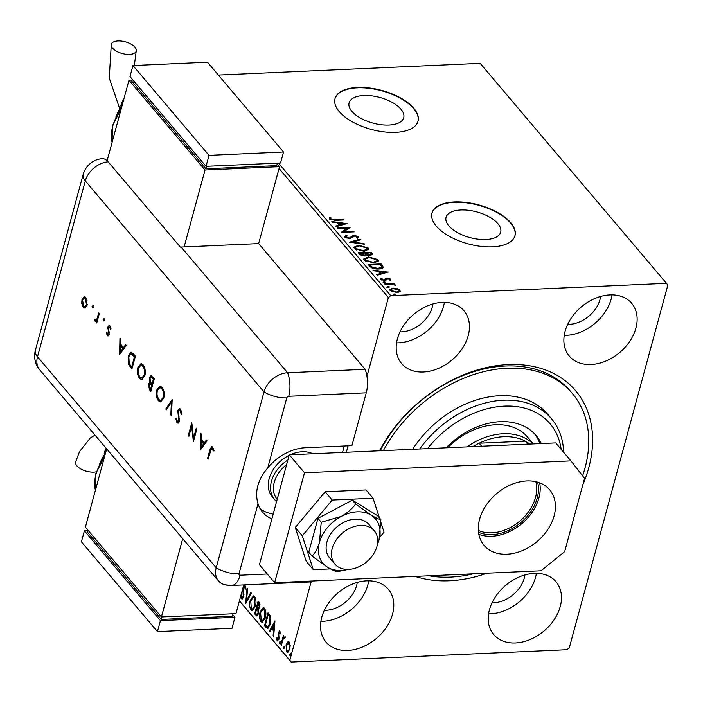 <?xml version="1.0" encoding="UTF-8"?>
<svg xmlns="http://www.w3.org/2000/svg" width="703" height="703" viewBox="0 0 703 703"><rect width="100%" height="100%" fill="white"/><g stroke="black" fill="none" stroke-linecap="round" stroke-linejoin="round"><path stroke-width="1.05" d="M379.55 450.79A126.856 92.524 -40.3 0 1 508.207 364.602A126.856 92.524 -40.3 0 1 582.884 484.595M487.091 573.2A126.856 92.524 -40.3 0 1 449.472 580.775A126.856 92.524 -40.3 0 1 415.086 576.416M383.399 450.614A122.55 89.386 -40.3 0 1 391.518 437.196A122.55 89.386 -40.3 0 1 572.356 393.478L570.458 391.237A122.55 89.386 139.7 0 0 505.308 366.017A122.55 89.386 139.7 0 0 380.253 450.755M485.887 239.53A28.296 13.287 15.2 0 0 500.685 232.175A28.296 13.287 15.2 0 0 489.209 216.893A28.296 13.287 15.2 0 0 460.869 209.986A28.296 13.287 15.2 0 0 446.071 217.341A28.296 13.287 15.2 0 0 457.539 232.631A28.296 13.287 15.2 0 0 485.887 239.53M388.926 125.046A28.296 13.287 15.2 0 0 403.724 117.7A28.296 13.287 15.2 0 0 392.248 102.41A28.296 13.287 15.2 0 0 363.908 95.511A28.296 13.287 15.2 0 0 349.11 102.858A28.296 13.287 15.2 0 0 360.577 118.148A28.296 13.287 15.2 0 0 388.926 125.046M395.525 132.357A42.997 20.185 15.2 0 0 418.013 121.188A42.997 20.185 15.2 0 0 400.578 97.954A42.997 20.185 15.2 0 0 357.502 87.471A42.997 20.185 15.2 0 0 335.015 98.64A42.997 20.185 15.2 0 0 352.449 121.874A42.997 20.185 15.2 0 0 395.525 132.357M417.96 121.373A42.997 20.185 15.2 0 0 400.323 98.235A42.997 20.185 15.2 0 0 357.405 87.831A42.997 20.185 15.2 0 0 334.971 98.824M492.487 246.841A42.997 20.185 15.2 0 0 514.974 235.672A42.997 20.185 15.2 0 0 497.539 212.438A42.997 20.185 15.2 0 0 454.463 201.946A42.997 20.185 15.2 0 0 431.976 213.123A42.997 20.185 15.2 0 0 449.41 236.349A42.997 20.185 15.2 0 0 492.487 246.841M514.921 235.848A42.997 20.185 15.2 0 0 497.285 212.71A42.997 20.185 15.2 0 0 454.366 202.315A42.997 20.185 15.2 0 0 431.932 213.299M347.713 650.468A40.853 29.798 139.7 0 0 386.571 627.041A40.853 29.798 139.7 0 0 388.337 589.263A40.853 29.798 139.7 0 0 366.623 580.854A40.853 29.798 139.7 0 0 327.765 604.281A40.853 29.798 139.7 0 0 325.999 642.067A40.853 29.798 139.7 0 0 347.713 650.468M320.902 621.32A40.853 29.798 139.7 0 0 322.993 621.285A40.853 29.798 139.7 0 0 368.715 580.819M591.047 364.523A40.853 29.798 139.7 0 0 629.914 341.096A40.853 29.798 139.7 0 0 631.681 303.309A40.853 29.798 139.7 0 0 609.967 294.909A40.853 29.798 139.7 0 0 571.1 318.327A40.853 29.798 139.7 0 0 569.333 356.113A40.853 29.798 139.7 0 0 591.047 364.523M564.245 335.375A40.853 29.798 139.7 0 0 566.337 335.34A40.853 29.798 139.7 0 0 612.058 294.873M423.364 372.01A40.853 29.798 139.7 0 0 462.231 348.583A40.853 29.798 139.7 0 0 463.998 310.796A40.853 29.798 139.7 0 0 442.284 302.395A40.853 29.798 139.7 0 0 403.417 325.823A40.853 29.798 139.7 0 0 401.65 363.609A40.853 29.798 139.7 0 0 423.364 372.01M396.554 342.862A40.853 29.798 139.7 0 0 398.654 342.827A40.853 29.798 139.7 0 0 444.375 302.36M515.396 642.981A40.853 29.798 139.7 0 0 554.263 619.554A40.853 29.798 139.7 0 0 556.02 581.768A40.853 29.798 139.7 0 0 534.306 573.367A40.853 29.798 139.7 0 0 495.448 596.785A40.853 29.798 139.7 0 0 493.682 634.572A40.853 29.798 139.7 0 0 515.396 642.981M488.585 613.833A40.853 29.798 139.7 0 0 490.676 613.798A40.853 29.798 139.7 0 0 536.398 573.332M492.03 602.822A27.953 20.387 139.7 0 0 493.664 602.805A27.953 20.387 139.7 0 0 524.983 574.913M399.998 331.851A27.953 20.387 139.7 0 0 401.641 331.834A27.953 20.387 139.7 0 0 432.951 303.942M567.681 324.364A27.953 20.387 139.7 0 0 569.325 324.347A27.953 20.387 139.7 0 0 600.634 296.455M324.347 610.318A27.953 20.387 139.7 0 0 325.981 610.301A27.953 20.387 139.7 0 0 357.3 582.409M278.467 163.087L390.736 295.647L666.488 283.335L667.85 285.084L569.298 647.815L566.934 649.721L291.191 662.041L239.415 600.916M287.43 642.085L288.292 641.646L289.232 642.164L290.19 645.336L289.785 649.247L287.562 652.384L286.596 651.857L286.033 644.818L287.43 642.085L288.652 641.716M284.952 637.99L283.16 639.176L281.349 645.451L280.84 644.844L283.388 635.477L283.898 636.083L283.52 637.463L284.829 636.962L285.137 637.744L284.592 638.008M277.413 639.493L278.45 638.728L278.239 632.428L279.882 631.118L280.506 633.623L279.987 634.071L279.363 632.182L280.102 632.146L278.766 632.99L278.968 639.282L277.158 640.714L276.446 638.201L276.973 637.683L277.738 639.668L279.188 638.693M277.729 641.022L277.158 640.714L277.905 640.679L277.342 639.405M279.363 630.837L279.882 631.118M266.094 627.436L264.548 625.608L268.028 612.788L269.038 613.974L270.497 616.303L270.339 624.194L267.597 628.412L266.094 627.436L266.832 627.401L265.295 625.573L264.548 625.608M254.653 613.921L258.133 601.1L259.073 602.207L259.741 607.199L258.379 609.193L258.537 613.71L256.876 616.004L254.653 613.921L255.567 613.271M245.69 603.35L247.043 588.007L247.597 588.666L246.577 600.3L250.839 592.488L251.393 593.139L245.839 603.341M239.442 600.81L289.829 660.293L311.236 581.478M346.342 452.266L348.09 445.825M366.966 376.386L388.372 297.562L279.056 168.492M243.572 585.617L244.451 584.922L245.083 585.256L245.778 588.938L245.162 589.255L244.714 586.557L243.607 587.392L243.73 596.882L242.104 599.079L241.384 598.692L240.654 596.364M241.243 593.965L241.7 597.33L242.966 597.568M241.7 597.33L243.22 596.258L242.825 588.349M244.714 586.557L245.461 586.53L244.714 586.557M250.233 600.318L253.361 595.863L254.609 596.504C256.156 599.369 256.41 602.638 255.365 606.294L252.236 610.705L250.989 610.028C249.468 607.181 249.214 603.939 250.233 600.318L250.936 600.283M260.128 611.997L263.256 607.55L264.504 608.183C266.05 611.056 266.305 614.325 265.268 617.981L262.131 622.392L260.883 621.716C259.363 618.86 259.117 615.626 260.128 611.997L260.831 611.97M274.943 620.942L273.669 636.382L273.115 635.723L273.546 630.811L271.683 628.605L269.882 631.909L269.319 631.25L274.943 620.942M280.348 643.57L280.207 641.997L279.46 642.024L280.181 641.461L280.321 643.034L279.601 643.596L279.46 642.024L280.181 641.461M280.321 643.034L280.058 643.579M284.267 648.201L284.135 646.628L283.388 646.663L284.109 646.092L284.24 647.665L283.529 648.236L283.388 646.663L284.109 646.092M284.24 647.665L283.977 648.21M290.664 655.758L290.532 654.185L289.785 654.212L290.506 653.649L290.638 655.222L289.926 655.785L289.785 654.212L290.506 653.649M290.638 655.222L290.374 655.767M397.028 288.555L399.981 290.119L399.787 291.815L396.896 292.553L390.121 290.559L389.761 289.495L393.144 288.116L397.028 288.555L396.87 289.118M400.332 291.139L399.787 291.815M384.479 283.696L394.014 283.274L394.524 283.88L393.126 283.942L395.648 285.392L391.545 284.109L384.998 284.302L384.479 283.696M395.464 285.356L395.587 284.917L395.648 285.392M389.146 279.987L389.497 279.17L390.437 279.812L390.631 279.073L390.262 280.304L389.146 279.987L389.497 279.17L387.722 278.643L385.815 280.295L384.506 280.559L380.675 279.407L380.912 278.107L382.089 278.414L381.791 279.293L383.952 279.961L385.85 278.3L387.16 278.036L390.631 279.073L390.262 280.304M380.675 279.407L380.912 278.107L380.718 278.845L381.615 279.073M382.089 278.414L381.632 280.058M383.179 267.606L383.355 266.955C382.959 268.3 381.395 268.985 378.636 269.012C374.954 269.267 371.984 268.361 369.734 266.288L368.187 264.46L381.228 263.88L383.32 267.289M366.984 255.391L367.177 254.644L364.892 256.033L359.62 254.345L358.293 252.772L371.333 252.192L372.766 254.389L370.578 255.259L367.151 255.075M349.338 242.201L360.244 239.099L360.797 239.758L352.528 242.113L364.04 243.581L364.593 244.24L349.338 242.201M337.73 228.501L337.22 227.895L350.261 227.315L343.864 231.674L353.591 231.243L354.101 231.849L341.06 232.429L347.44 228.071L337.73 228.501M334.848 219.74L343.521 219.354L344.039 219.96L335.226 220.355L329.443 219.125L329.689 217.57L330.955 217.833L330.77 219.055L334.848 219.74L334.672 220.373M329.443 219.125L329.689 217.57L329.487 218.299L330.638 218.545M330.955 217.833L330.77 219.055M666.488 283.335L480.167 63.349L218.352 75.045M347.018 223.484L336.201 226.691L335.639 226.032L339.136 225.039L337.264 222.833L332.405 222.21L331.842 221.55L346.983 223.624M344.778 237.236L346.131 235.338L347.212 235.804L346.078 237.131L349.224 238.124L352.572 235.795L354.294 235.391L358.53 236.656L357.607 238.273L356.403 237.842L357.186 236.709L354.857 235.997L349.716 238.73L344.778 237.236L344.532 236.436M345.885 237.86L345.946 236.665L346.201 238.15M357.054 236.586L358.328 237.394L358.53 236.656L358.732 237.35M357.001 238.062L357.186 236.709M358.618 245.233L368.056 247.913L368.539 249.345L363.794 251.279L354.382 248.572L353.917 247.166L358.618 245.233L358.433 245.892M368.513 256.92L377.95 259.592L378.434 261.033L373.688 262.957L364.277 260.251L363.811 258.853L368.513 256.92L368.328 257.57M388.144 272.035L377.318 275.233L376.755 274.583L380.253 273.581L378.39 271.376L373.521 270.76L372.968 270.101L388.1 272.175M382.924 283.028L383.785 281.745L385.297 282.202L384.638 282.747L383.117 282.298L383.785 281.745L383.117 282.298M385.174 282.632L384.638 282.747M386.843 287.659L387.704 286.376L389.216 286.833L388.557 287.386L387.045 286.929L387.704 286.376L387.045 286.929M389.102 287.272L388.557 287.386M393.241 295.216L394.102 293.933L395.613 294.39L394.954 294.935L393.443 294.487L394.102 293.933L393.443 294.487M395.499 294.821L394.954 294.935M390.736 295.647L388.372 297.562M289.829 660.293L291.191 662.041M343.354 219.995L343.521 219.354M330.753 218.563L330.428 219.38L330.753 218.563M336.104 226.577L338.934 225.768L339.136 225.039M337.431 223.018L338.776 223.194M343.872 223.844L345.481 224.046M338.82 223.027L338.626 223.765L340.059 225.452L343.714 224.406L343.916 223.677L338.82 223.027L340.252 224.714L343.916 223.677M340.059 225.452L340.252 224.714M347.405 228.167L349.391 228.08M343.688 232.315L343.864 231.674M353.416 231.876L353.591 231.243M341.702 232.403L347.238 228.8L347.44 228.071M344.54 236.823L346.131 235.338M349.057 238.739L349.224 238.124M349.022 238.862L350.138 238.607L350.331 237.869M350.138 238.607L352.572 235.795M352.37 236.524L354.092 236.129L354.294 235.391M350.762 242.473L360.041 239.828L360.244 239.099M352.37 242.676L352.528 242.113M363.882 244.143L364.04 243.581M365.78 247.236L367.854 248.642L368.056 247.913M367.854 248.642L368.372 249.706M353.881 247.544L357.449 246.041M363.117 251.296L363.284 250.672L367.071 249.099L366.738 247.992L359.128 245.839L355.349 247.386L355.507 249.222L356.465 250.004M364.769 251.199L367.071 249.099M355.507 249.222L355.7 248.493L363.284 250.672M355.349 247.386L355.7 248.493M358.882 253.475L360.112 253.414M365.068 253.194L366.298 253.142M370.586 252.948L371.333 252.192M371.131 252.922L372.528 254.741M365.059 256.024L365.929 254.741L364.989 253.106L360.138 253.317L364.382 255.426L365.911 254.381M360.138 253.317L359.945 254.055L361.272 255.453M369.84 255.391L370.841 254.214M369.875 255.259L371.043 253.484L370.507 252.86L366.325 253.045L366.131 253.774L367.142 254.776M371.122 254.908L371.043 253.484M366.395 254.082L366.588 253.352L370.042 254.653M364.216 256.041L364.382 255.426M360.525 254.741L360.727 254.011M375.683 258.915L377.748 260.33L377.95 259.592M377.748 260.33L378.267 261.393M363.785 259.231L367.344 257.729M373.012 262.975L373.179 262.351L376.975 260.787L376.632 259.679L369.031 257.526L365.244 259.073L365.402 260.91L366.36 261.683M374.664 262.887L376.975 260.787M365.402 260.91L365.595 260.172L373.179 262.351M365.244 259.073L365.595 260.172M368.776 265.154L370.015 265.101M380.481 264.636L381.228 263.88M381.035 264.609L383.153 267.694M379.752 268.924L381.834 267.052L380.402 264.539L370.042 265.005L372.291 267.254L378.126 268.405L381.852 266.692M370.042 265.005L369.84 265.734L372.309 268.115M377.959 269.029L378.126 268.405M372.089 267.992L372.291 267.254M377.221 275.128L380.059 274.319L380.253 273.581M378.548 271.569L379.901 271.745M384.989 272.395L386.606 272.597M379.945 271.578L379.743 272.307L381.175 274.003L384.84 272.957L385.033 272.228L379.945 271.578L381.377 273.265L385.033 272.228M381.175 274.003L381.377 273.265M381.887 279.144L381.588 280.022M383.785 280.559L383.952 279.961M383.75 280.69L384.734 279.776M384.541 280.506L385.174 279.091M384.972 279.82L385.85 278.3M385.657 279.029L386.958 278.775L387.16 278.036M383.583 282.474L385.095 282.931M391.536 284.109L393.091 284.038M393.838 283.907L394.014 283.274M387.502 287.105L389.023 287.562M398.592 289.944L399.787 290.849L399.981 290.119M399.787 290.849L400.139 291.508M389.752 289.891L392.371 288.889M392.968 288.784L393.144 288.116M391.088 291.235L391.053 289.759L391.325 291.473M397.476 292.51L398.838 291.604L398.812 290.163L393.654 288.722C391.606 288.784 390.824 289.381 391.29 290.506L396.378 291.947C398.425 291.886 399.234 291.288 398.812 290.163M396.211 292.562L396.378 291.947M393.908 294.662L395.42 295.119M242.473 598.956L241.384 598.692M242.131 598.657L241.454 596.873M242.447 597.304L243.967 596.223M243.879 596.232L243.22 596.258M244.02 594.773L243.396 594.8M243.44 589.079L242.807 589.105M244.811 585.019L243.238 586.838M246.551 602.032L246.7 600.3M251.279 593.007L247.324 600.265L246.577 600.3M251.164 599.659L253.739 595.898M252.623 610.635L250.989 610.028M251.727 610.002L250.602 607.225M255.532 605.661L254.855 605.687L254.275 597.849L253.282 597.339L250.743 600.916L251.323 608.693L253.098 609.202L255.18 606.926M255.804 599.554L255.022 597.814L253.282 597.339M255.022 597.814L254.275 597.849M252.351 609.237L254.855 605.687M256.876 608.447L257.219 607.181M258.353 603.016L258.686 601.759M257.254 615.898L255.98 615.494M256.727 615.459L255.391 613.886M257.843 609.861L258.59 609.826L257.816 608.719L256.815 608.447L255.514 613.209L256.982 614.536L258.027 613.104L257.843 609.861L256.815 608.447M256.982 614.536L258.528 613.728M259.987 604.343L259.029 602.989L258.291 603.016L257.43 607.436L258.247 608.016L259.222 606.619L258.291 603.016M258.247 608.016L259.723 607.26M259.565 603.613L258.818 603.649M259.882 606.584L259.222 606.619M258.686 613.078L258.027 613.104M261.059 611.346L263.634 607.585M262.518 622.313L260.883 621.716M261.63 621.68L260.497 618.912M265.426 617.348L264.75 617.375L264.17 609.527L263.186 609.026L260.646 612.603L261.217 620.38L262.992 620.89L265.084 618.614M265.699 611.241L264.917 609.492L263.186 609.026M264.917 609.492L264.17 609.527M262.245 620.916L264.75 617.375M265.295 625.573L265.462 624.949M268.247 614.703L268.59 613.438M267.984 628.315L266.832 627.401M270.883 617.946L269.267 615.063L268.186 614.703L265.418 624.897L267.694 626.865L268.441 626.83L270.137 624.888M270.637 617.164L269.89 617.199L268.186 614.703M270.497 623.552L269.829 623.587L269.89 617.199M267.421 626.839L269.829 623.587M273.731 635.697L273.115 635.723M274.17 630.784L273.546 630.811M274.179 630.644L272.421 628.57L271.683 628.605M270.18 631.347L269.319 631.25M270.066 631.215L274.908 622.331M273.687 629.238L274.144 624.088L272.254 627.542L274.302 629.211M274.759 624.053L274.144 624.088M280.348 632.278L279.513 632.955M277.008 638.175L276.446 638.201M279.1 638.693L278.45 638.728M279.196 637.656L278.564 637.691M279.012 636.048L278.283 636.074M278.66 634.036L278.01 634.071M278.959 632.507L278.239 632.428M278.986 632.401L279.732 630.969M280.207 641.997L280.928 641.426M281.525 644.818L280.84 644.844M282.993 639.633L283.581 637.454M285.576 636.936L283.52 637.463M284.135 646.628L284.847 646.066M287.931 652.287L286.596 651.857M287.342 651.83L286.569 650.134M286.745 644.792L286.033 644.818M286.771 644.783L288.177 642.05M289.935 648.623L289.267 648.658L288.915 643.307L286.543 645.433L286.912 650.706L288.335 651.031L289.689 649.572M289.662 643.28L288.274 642.964L289.988 643.825M286.912 650.706C287.966 651.356 288.757 650.67 289.267 648.658M290.532 654.185L291.253 653.614M533.357 443.918L527.628 437.143A60.203 43.911 139.7 0 0 447.723 447.741M539.904 443.619A67.725 49.403 139.7 0 0 534.746 434.006M446.089 447.811A67.725 49.403 -40.3 0 1 536.222 435.649A67.725 49.403 -40.3 0 1 541.319 443.558M473.251 573.824A122.55 89.386 -40.3 0 1 428.935 575.801M419.717 448.989A90.3 65.862 -40.3 0 1 551.547 418.812L547.742 414.322A90.3 65.862 139.7 0 0 414.498 446.537A90.3 65.862 139.7 0 0 412.679 449.305M551.547 418.812A90.3 65.862 -40.3 0 1 563.613 452.249M561.161 449.358A86.003 62.734 139.7 0 0 508.207 406.07A86.003 62.734 139.7 0 0 427.547 448.646M572.356 393.478A122.55 89.386 -40.3 0 1 582.594 475.826M537.637 482.161A41.064 29.957 -40.3 0 1 492.144 534.614A41.064 29.957 -40.3 0 1 478.506 532.241M478.339 530.396A39.772 29.016 139.7 0 0 491.872 532.839A39.772 29.016 139.7 0 0 535.844 481.696M529.754 444.076A58.05 42.347 139.7 0 0 525.238 441.159A58.05 42.347 139.7 0 0 503.682 436.695A58.05 42.347 139.7 0 0 479.147 443.215A58.05 42.347 139.7 0 0 472.908 446.616M466.941 446.88A60.203 43.911 -40.3 0 1 503.234 433.742A60.203 43.911 -40.3 0 1 533.182 443.927M527.786 444.164L525.238 441.159L479.147 443.215L481.687 446.22M290.26 454.771A30.097 21.951 -40.3 0 1 302.228 451.748A30.097 21.951 -40.3 0 1 312.826 453.769M342.528 452.442L344.285 446.001M276.587 501.538A30.097 21.951 -40.3 0 1 274.574 499.543L272.289 496.845A30.097 21.951 -40.3 0 1 289.144 455.307M360.551 525.449A25.8 18.823 139.7 0 0 336.008 540.238A25.8 18.823 139.7 0 0 334.892 564.105A25.8 18.823 139.7 0 0 348.6 569.412A25.8 18.823 139.7 0 0 373.152 554.614A25.8 18.823 139.7 0 0 374.268 530.756A25.8 18.823 139.7 0 0 360.551 525.449M286.622 464.595A27.953 20.387 139.7 0 0 277.167 499.271L277.193 499.306M274.574 499.543A30.097 21.951 -40.3 0 1 287.87 460.008M526.819 480.94A42.997 31.363 -40.3 0 1 549.676 489.789A42.997 31.363 -40.3 0 1 547.813 529.561A42.997 31.363 -40.3 0 1 506.907 554.219A42.997 31.363 -40.3 0 1 484.051 545.37A42.997 31.363 -40.3 0 1 485.905 505.598A42.997 31.363 -40.3 0 1 526.819 480.94M539.676 482.838A42.997 31.363 -40.3 0 1 491.696 536.266A42.997 31.363 -40.3 0 1 478.84 534.368M274.627 582.69L259.416 564.737L289.276 454.815L555.713 442.916L570.924 460.878L584.571 478.365L564.667 551.644L541.055 570.792L274.627 582.69L304.487 472.776L570.924 460.878M289.276 454.815L304.487 472.776M379.435 517.891L373.065 498.242L366.035 489.938L325.155 491.757L295.26 527.478L306.244 561.372L313.274 569.685L330.401 568.912M373.065 498.242L332.185 500.061L325.155 491.757M332.185 500.061L302.29 535.783L295.26 527.478M302.29 535.783L313.274 569.685M379.646 537.391L384.049 532.136L380.903 522.443M374.268 530.756L368.943 524.464A25.8 18.823 139.7 0 0 365.604 521.608A25.8 18.823 139.7 0 0 334.883 528.814A25.8 18.823 139.7 0 0 329.566 557.822L334.892 564.105M377.318 544.79L379.066 539.807L380.859 519.579C378.741 519.245 375.472 517.751 371.052 515.097L355.648 503.989L352.361 500.114L317.958 518.366L308.758 552.215L312.044 556.091L327.449 567.189C331.869 569.852 335.138 571.346 337.255 571.68L348.372 569.421M380.859 519.579L377.581 515.703L352.361 500.114M355.648 503.989C352.15 508.805 347.344 512.953 341.245 516.424L321.236 522.241L317.958 518.366M321.236 522.241L319.443 542.479C317.651 548.419 315.181 552.962 312.044 556.091M377.344 544.658A34.403 25.088 139.7 0 0 379.066 539.807A34.403 25.088 139.7 0 0 371.052 515.097A34.403 25.088 139.7 0 0 341.245 516.424A34.403 25.088 139.7 0 0 319.443 542.479A34.403 25.088 139.7 0 0 327.449 567.189A34.403 25.088 139.7 0 0 348.099 569.43M312.053 581.021A21.503 10.694 87.4 0 1 309.1 582.014L231.595 585.476A21.503 10.694 -92.6 0 0 240.136 575.221L267.272 574.008M181.146 247.069L287.606 372.775A21.503 15.686 139.7 0 0 264.003 391.923L85.291 180.917L37.505 356.79A21.503 10.097 15.2 0 1 35.387 350.322L83.174 174.449A21.503 21.503 0 0 1 101.97 158.676A21.485 10.686 87.4 0 1 108.148 161.813L180.399 247.113A21.503 15.686 -40.3 0 1 181.146 247.069L258.651 243.607L365.121 369.312L287.606 372.775L365.121 369.312A21.503 10.694 87.4 0 1 366.263 392.836L351.904 445.658L305.33 447.741A42.997 31.363 139.7 0 0 267.764 467.873C257.799 479.718 254.548 491.687 258.01 503.779A42.997 31.363 139.7 0 0 262.562 512.171A42.997 31.363 139.7 0 0 271.885 518.849M260.031 508.524A42.997 31.363 139.7 0 0 273.203 513.99M366.263 392.836L288.748 396.299A21.503 10.694 87.4 0 0 287.606 372.775A21.503 15.686 139.7 0 0 264.003 391.923L216.216 567.796A21.503 15.686 139.7 0 0 225.048 584.826L231.595 585.476M93.165 307.562L92.321 307.976L92.058 306.253L92.901 305.831L93.165 307.562L92.321 307.976L92.998 307.94M93.068 307.94L92.805 306.218L92.058 306.253L92.901 305.831M104.176 320.55L103.323 320.963L103.06 319.241L103.912 318.828L104.176 320.55L103.323 320.963L104.009 320.937M104.07 320.928L103.807 319.206L103.06 319.241L103.912 318.828M119.615 354.532L119.941 337.976L120.591 338.749L120.459 344.013L123.473 347.581L125.609 344.663L126.259 345.437L119.615 354.532M144.836 375.762L141.69 379.629L139.537 378.478C137.454 375.595 136.883 371.957 137.823 367.564L140.995 363.741L143.14 364.936C145.178 367.81 145.749 371.412 144.836 375.762M163.773 398.118L160.636 401.984L158.474 400.842C156.391 397.951 155.829 394.313 156.76 389.928L159.933 386.105L162.077 387.291C164.124 390.165 164.687 393.777 163.773 398.118M177.349 421.387L178.764 420.912L177.78 410.42L179.45 408.531L180.627 409.19L181.892 414.383L181.154 414.375L180.267 410.508L179.344 410.007L178.377 411.141L179.379 421.563L178.008 423.224L176.919 422.626L175.741 418.364L176.497 418.206L177.349 421.387L178.764 421.747M200.408 449.911L200.733 433.364L201.383 434.129L201.251 439.401L204.265 442.96L206.392 440.052L207.042 440.816L200.408 449.911M288.748 396.299A1.793 1.309 139.7 0 0 286.78 397.898A21.503 10.097 15.2 0 1 264.003 391.923L216.216 567.796A21.503 15.686 139.7 0 0 218.44 580.854A21.503 15.686 139.7 0 0 229.872 585.283M210.487 450.553L208.167 459.085L207.57 458.374L209.925 449.718L211.717 446.484L212.693 447.055L213.897 450.43L213.281 451.001L211.779 448.048L212.526 448.013L213.053 448.294L212.306 448.329L210.487 450.553M196.295 428.127L196.893 428.83L193.413 441.66L191.629 426.229L188.887 436.317L188.29 435.614L191.778 422.793L193.562 438.197L196.295 428.127M172.156 399.62L171.488 415.772L170.847 415.016L171.374 402.292L166.409 409.779L165.767 409.023L172.156 399.62M154.326 378.574L150.837 391.395L149.546 389.866L148.289 384.19L149.801 382.37L149.414 377.581L151.066 375.587L154.326 378.574M133.324 353.776L135.389 356.21L131.9 369.031L128.57 364.497L128.227 356.017L131.022 352.238L133.324 353.776M107.568 334.435L108.543 333.925L108.605 332.879L107.823 327.027L109.097 325.498L109.984 325.999L111.03 328.907L110.397 329.312L109.703 327.185L108.429 327.686L109.15 334.584L107.251 335.586L106.373 332.783L106.997 332.457L107.568 334.435L108.684 334.61M109.703 327.185L110.45 327.15L109.703 327.185M108.007 336.016L107.251 335.586L107.998 335.559L107.357 334.092M96.021 321.289L95.239 320.067L96.865 319.136L98.701 312.897L99.299 313.608L96.75 322.976L96.153 322.273L96.531 320.893L94.923 321.034L94.492 320.102L95.09 319.487L96.557 320.208M95.643 321.403L94.923 321.034L95.67 320.999M85.458 307.809L83.182 307.176L81.759 303.45L81.996 299.329L84.272 296.587L85.819 297.474L87.031 305.269L84.729 308.037M208.36 458.391L207.57 458.374M208.316 458.347L212.086 446.554M214.028 450.966L213.44 448.997L212.693 449.032M213.44 448.997L213.053 448.294M201.084 448.98L201.128 447.372M201.286 441.089L201.322 439.489M206.779 440.509L205.012 442.934L204.265 442.96M201.049 447.372L201.796 447.336L204.327 443.865L201.954 441.053L201.207 441.089L201.049 447.372L203.58 443.901L201.207 441.089M204.327 443.865L203.58 443.901M193.87 439.973L193.677 438.189M192.262 426.194L191.629 426.229M189.081 435.623L188.29 435.614M189.037 435.579L192.068 424.419M196.858 428.786L194.309 438.162L193.562 438.197M180.267 410.508L181.014 410.473L181.892 414.339L181.154 414.375M181.014 410.473L179.344 410.007M178.377 423.127L176.919 422.626M177.666 422.591L176.488 418.329L175.741 418.364M178.087 421.352L178.764 420.912M179.476 418.707L178.773 418.742M179.037 416.624L178.228 416.404M178.386 411.114L178.527 410.385L177.78 410.42M178.527 410.385L179.801 408.584M171.514 414.981L170.847 415.016M172.042 402.257L171.374 402.292M166.752 409.269L165.767 409.023M166.514 408.988L172.112 400.543M160.996 401.94L158.474 400.842M159.221 400.807L157.182 395.604M157.217 391.193L157.507 389.893L156.76 389.928M157.507 389.893L160.31 386.123M164.045 392.195L162.49 388.601L160.574 387.573L159.827 387.608L157.358 390.631C156.628 394.19 157.112 397.142 158.799 399.489L160.662 400.464L163.175 397.423C163.896 393.882 163.421 390.956 161.752 388.636L159.827 387.608M160.662 400.464L161.409 400.429L164.045 396.861M162.49 388.601L161.752 388.636M163.922 397.388L163.175 397.423M151.031 390.701L148.86 386.694M148.878 384.936L149.036 384.154L148.289 384.19M149.036 384.154L150.547 382.335L149.801 382.37M150.547 382.335L150.047 380.771M149.994 378.355L150.152 377.546L149.414 377.581M150.152 377.546L151.453 375.639M152.076 383.952L152.823 383.917L154.115 379.145L151.786 377.063L150.011 378.284L150.477 381.861L152.076 383.952L153.368 379.181L151.04 377.098M150.6 389.374L151.347 389.339L152.463 385.235L150.627 383.689L148.895 384.866L150.6 389.374L151.716 385.262L149.88 383.724M152.059 384.761L151.312 384.787M152.463 385.235L151.716 385.262M153.263 378.144L152.516 378.179M154.115 379.145L153.368 379.181M142.05 379.576L139.537 378.478M140.275 378.442L138.245 373.249M138.28 368.829L138.57 367.528L137.823 367.564M138.57 367.528L141.373 363.767M145.108 369.831L143.553 366.245L141.637 365.209L140.89 365.244L138.421 368.267C137.691 371.825 138.175 374.778 139.862 377.124L141.725 378.1L144.238 375.059C144.959 371.518 144.484 368.592 142.806 366.281L140.89 365.244M141.725 378.1L142.463 378.065L145.108 374.497M143.553 366.245L142.806 366.281M144.985 375.024L144.238 375.059M132.085 368.346L129.317 364.462L128.57 364.497M129.317 364.462L128.491 360.964M128.649 357.467L128.974 355.982L128.227 356.017M128.974 355.982L131.399 352.273M131.663 367.01L132.41 366.984L135.178 356.79L131.733 353.811L130.986 353.846L128.825 356.72L129.247 363.688L131.663 367.01L134.431 356.816L130.986 353.846M135.178 356.79L134.431 356.816M132.419 353.969L131.681 353.996M120.301 353.6L120.336 351.983M120.494 345.7L120.538 344.101M125.995 345.12L124.22 347.546L123.473 347.581M120.257 351.992L121.004 351.957L123.543 348.477L121.162 345.674L120.415 345.7L120.257 351.992L122.797 348.512L120.415 345.7M123.543 348.477L122.797 348.512M107.032 332.756L106.373 332.783M108.315 334.408L109.281 333.89L108.543 333.925M109.317 332.844L108.605 332.879M109.352 332.844L108.543 329.672M108.35 328.714L107.656 328.74M108.429 327.686L108.57 326.992L107.823 327.027M108.57 326.992L109.457 325.577M110.898 328.055L110.45 327.15M103.807 319.206L104.65 318.793M96.944 322.282L96.153 322.273M96.9 322.238L97.278 320.858L96.531 320.893M95.239 320.067L94.492 320.102M96.1 319.979L97.612 319.109L96.865 319.136M97.612 319.109L99.264 313.556M92.805 306.218L93.648 305.805M85.107 307.976L83.182 307.176M83.929 307.141L82.664 304.346M82.453 303.415L81.759 303.45M82.523 300.322L82.743 299.293L81.996 299.329M82.743 299.293L84.641 296.622M87.075 300.163L86.258 298.59L85.028 297.923L84.281 297.958L82.594 300.023L83.499 306.025L84.668 306.666L86.434 304.557L85.511 298.626L84.281 297.958M84.668 306.666L85.406 306.631L87.242 304.267M86.258 298.59L85.511 298.626M87.181 304.522L86.434 304.557M95.037 435.148L90.335 437.925L79.527 451.554L75.66 462.02A12.9 6.055 15.2 0 0 80.889 468.989A12.9 6.055 15.2 0 0 93.807 472.135A12.9 6.055 15.2 0 0 96.32 471.827M106.663 448.874L85.388 527.171L161.435 616.962L235.962 613.631L243.756 584.931M161.435 616.962L182.71 538.665M232.825 613.772L232.148 616.259L161.347 619.422L162.024 616.935M161.347 619.422L87.207 531.881L87.726 529.939M160.433 620.626L157.454 631.619L231.981 628.289L234.96 617.296L160.433 620.626L84.386 530.835L87.523 530.695M157.454 631.619L81.407 541.828L84.386 530.835M232.623 614.527L234.96 617.296M118.051 40.959A12.9 6.055 -164.8 0 1 130.969 44.104A12.9 6.055 -164.8 0 1 136.206 51.073A12.9 6.055 -164.8 0 1 129.457 54.421A12.9 6.055 -164.8 0 1 116.531 51.275A12.9 6.055 -164.8 0 1 111.302 44.307A12.9 6.055 -164.8 0 1 118.051 40.959M107.102 160.723L128.983 80.204L205.03 169.994L184.124 246.938M277.21 163.896L279.557 166.664L205.03 169.994M132.12 80.063L128.983 80.204M132.322 79.307L131.795 81.24L205.944 168.782L276.745 165.627L277.421 163.14M279.557 166.664L258.651 243.607M206.62 166.303L205.944 168.782M206.023 166.33L280.55 162.999L283.537 152.006L207.49 62.215L132.964 65.546L129.976 76.539L206.023 166.33L209.011 155.337L283.537 152.006M132.964 65.546L209.011 155.337M351.368 237.509L351.562 236.779M372.08 254.038L372.274 253.308M382.037 265.796L382.239 265.066M370.393 266.384L370.586 265.655M243.792 591.724L243.106 591.759M257.816 608.719L257.07 608.754M269.267 615.063L268.52 615.099M258.01 503.779L239.002 573.762A1.793 1.309 139.7 0 0 240.136 575.221M286.78 397.898L267.764 467.873M218.44 580.854L39.728 369.848A21.503 15.686 139.7 0 1 37.505 356.79L216.216 567.796A21.503 10.097 15.2 0 0 239.002 573.762M108.148 161.813A21.503 15.686 139.7 0 0 85.291 180.917A21.503 10.097 15.2 0 1 83.174 174.449M210.672 449.683L209.925 449.718M150.284 389.831L149.546 389.866M131.303 367.414L130.556 367.449M134.414 355.885L133.667 355.92M108.921 331.06L108.174 331.087M98.596 316.016L97.849 316.051M106.285 448.435A12.9 9.411 139.7 0 0 104.466 452.407A12.9 9.411 139.7 0 0 104.141 454.103M104.176 458.031A42.997 31.363 139.7 0 0 95.397 490.316M105.494 453.18A30.097 21.951 139.7 0 0 99.931 463.558M123.798 99.264A12.9 9.411 139.7 0 0 121.188 104.369A12.9 9.411 139.7 0 0 120.854 106.056M120.89 109.984A42.997 31.363 139.7 0 0 112.12 142.27M122.208 105.134A30.097 21.951 139.7 0 0 116.654 115.512M330.665 218.457L330.463 219.187M389.585 279.504L389.392 280.242M381.667 278.88L381.474 279.609M35.387 350.322A21.503 21.503 0 0 0 39.728 369.848M95.344 490.527L95.775 473.629L104.554 456.634M99.105 465.114L105.863 451.809M136.206 51.073L134.335 65.484M115.828 117.067L122.577 103.763M112.058 142.481L112.498 125.591L121.267 108.587M119.501 108.165L109.255 77.989L111.302 44.307"/></g></svg>

